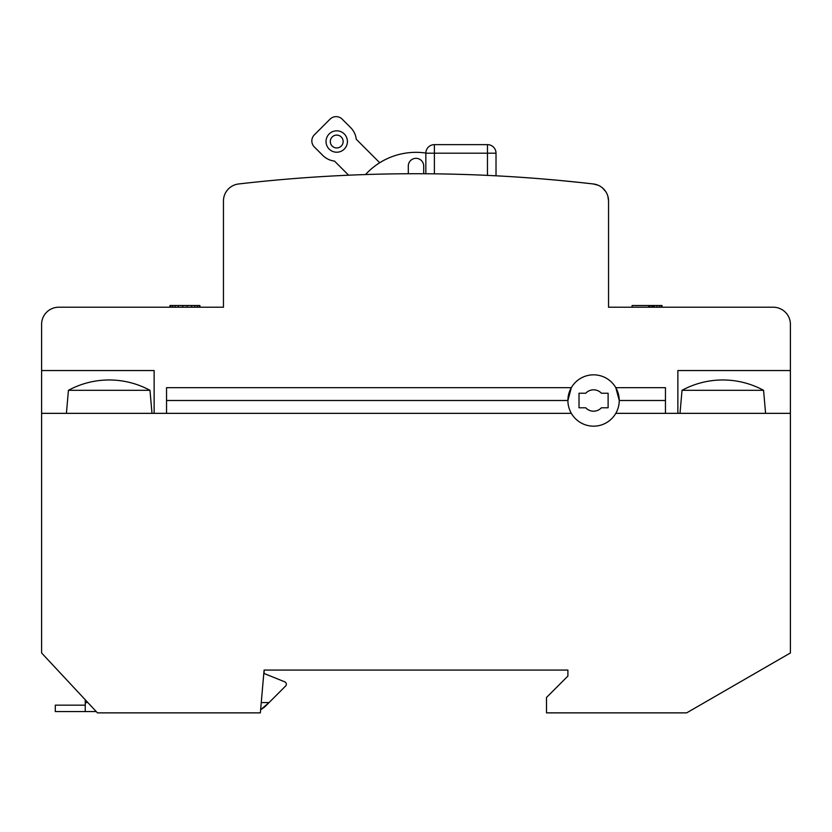 <?xml version="1.0" encoding="UTF-8"?>
<svg xmlns="http://www.w3.org/2000/svg" width="832" height="832" viewBox="0 0 832 832"><rect width="100%" height="100%" fill="white"/><g stroke="black" fill="none" stroke-linecap="round" stroke-linejoin="round"><path stroke-width="1.25" d="M567.902 400.504L166.546 400.504L567.902 400.504L571.334 387.67A25.678 25.678 0 0 0 593.57 426.171A25.667 25.667 0 0 0 615.794 413.348L665.454 413.348L665.454 387.67L615.805 387.67A25.678 25.678 0 0 0 571.334 387.67L166.546 387.67L166.546 413.348L571.334 413.348L41.6 413.348L41.6 652.964L97.458 712.868L260.354 712.868L264.098 670.072L567.902 670.072L567.902 676.062L546.51 697.466L546.51 712.868L686.639 712.868L790.4 652.964L790.4 413.348L615.794 413.348A25.678 25.678 0 0 0 615.805 387.67L619.247 400.504L665.454 400.504L619.247 400.504M68.432 390.312A85.582 85.582 0 0 1 149.978 390.312L68.432 390.312L66.414 413.348L41.6 413.348L41.6 324.345A17.118 17.118 0 0 1 58.718 307.226L223.454 307.226L223.454 200.98A17.118 17.118 0 0 1 238.597 183.976A1540.386 1540.386 0 0 1 593.403 183.976A17.118 17.118 0 0 1 608.546 200.98L608.546 307.226L773.282 307.226A17.118 17.118 0 0 1 790.4 324.345L790.4 370.552L677.862 370.552L677.862 413.348L790.4 413.348L790.4 370.552M268.382 670.072L264.098 670.072L264.098 673.494L284.742 681.834A2.569 2.569 0 0 1 285.594 686.036L265.065 706.566L269.038 702.593L260.624 709.769L264.545 707.065M763.568 390.312L682.022 390.312A85.582 85.582 0 0 1 763.568 390.312L765.586 413.348M682.022 390.312L680.004 413.348M147.711 413.348A10.265 10.265 0 0 1 147.722 413.348L70.699 413.348A10.265 10.265 0 0 0 70.689 413.348M66.414 413.348L151.996 413.348L149.978 390.312M166.546 413.348L154.138 413.348L154.138 370.552L41.6 370.552M677.862 370.552L677.862 413.348L665.454 413.348M154.138 370.552L154.138 413.348L151.996 413.348M519.178 177.185L532.938 178.173M533.603 178.225L537.462 178.526M559.572 180.43L580.393 182.53M579.415 182.416L593.403 183.976L598.166 185.245M337.21 175.75A1540.386 1540.386 0 0 1 348.618 175.198L334.506 161.086A19.687 19.687 0 0 1 322.816 155.438L314.34 146.973A8.559 8.559 0 0 1 314.34 134.867L330.075 119.132A8.559 8.559 0 0 1 342.17 119.132L350.646 127.608A19.687 19.687 0 0 1 356.283 139.298L379.725 162.739M488.311 175.427L490.942 175.552M493.355 175.677L495.248 175.77M426.629 173.763L428.522 173.784M430.934 173.805L433.545 173.826M568.454 181.293L562.338 180.7M571.355 181.584L570.991 181.542A1540.386 1540.386 0 0 0 570.336 181.48L569.504 181.397M570.336 181.48L567.57 181.199M572.562 181.709L570.981 181.542M569.67 181.418L568.828 181.324M567.788 181.22L566.894 181.137M539.115 178.662L532.99 178.173M540.998 178.807L540.166 178.745M555.11 180.024L543.951 179.057M546.666 179.286L545.532 179.182M553.54 179.878L552.469 179.785M532.532 178.142L526.802 177.715M608.546 307.226L608.546 200.98L607.838 196.092M605.738 191.589L602.42 187.855M408.294 173.753L408.294 166.026A7.706 7.706 0 0 1 416 158.33A7.706 7.706 0 0 1 423.706 166.026L423.706 173.753M365.518 174.554A68.463 68.463 0 0 1 425.838 153.046M662.033 307.226L662.033 305.521L648.648 305.521L648.648 307.226M648.648 305.521L632.081 305.521L632.081 307.226M661.398 305.521L661.398 307.226M659.485 305.521L659.485 307.226M656.937 305.521L656.937 307.226M654.389 305.521L654.389 307.226M653.11 305.521L653.11 307.226M651.841 305.521L651.841 307.226M649.927 305.521L649.927 307.226M199.285 307.226L199.285 305.521L199.919 305.521L199.919 307.226M199.285 305.521L197.371 305.521L197.371 307.226M197.371 305.521L194.823 305.521L194.823 307.226M194.823 305.521L191.63 305.521L191.63 307.226M191.63 305.521L187.169 305.521L187.169 307.226M187.169 305.521L182.707 305.521L182.707 307.226M182.707 305.521L178.246 305.521L178.246 307.226M178.246 305.521L175.063 305.521L175.063 307.226M175.063 305.521L172.515 305.521L172.515 307.226M172.515 305.521L170.602 305.521L170.602 307.226M170.602 305.521L169.967 305.521L169.967 307.226M85.249 705.162L55.297 705.162L55.297 711.578L96.262 711.578L85.249 711.578L85.249 699.764M265.065 706.566L266.885 704.746M268.206 703.425L269.038 702.593L261.258 702.593M264.098 673.494L284.742 681.834M425.838 173.763L425.838 153.192A8.559 8.559 0 0 1 434.398 144.633L434.398 153.192L425.838 153.192A8.559 8.559 0 0 1 434.398 144.633L487.458 144.633A8.559 8.559 0 0 1 496.018 153.192A8.559 8.559 0 0 0 487.458 144.633A8.559 8.559 0 0 1 496.018 153.192L496.018 175.812M434.398 144.633L487.458 144.633A8.559 8.559 0 0 1 496.018 153.192L487.458 153.192L487.458 144.633M601.411 393.234A10.702 10.702 0 0 0 585.728 393.234L579.02 393.234L579.02 407.784L585.728 407.784A10.702 10.702 0 0 0 601.411 407.784L608.119 407.784L608.119 393.234L601.411 393.234M344.292 149.084A10.702 10.702 0 0 0 344.292 133.962A10.702 10.702 0 0 0 329.16 133.962A10.702 10.702 0 0 0 329.16 149.084A10.702 10.702 0 0 0 344.292 149.084M341.266 146.068A6.417 6.417 0 0 0 341.266 136.989A6.417 6.417 0 0 0 332.186 136.989A6.417 6.417 0 0 0 332.186 146.068A6.417 6.417 0 0 0 341.266 146.068M85.249 702.593L87.88 702.593M434.398 173.836L434.398 153.192L487.458 153.192L487.458 175.386"/></g></svg>
